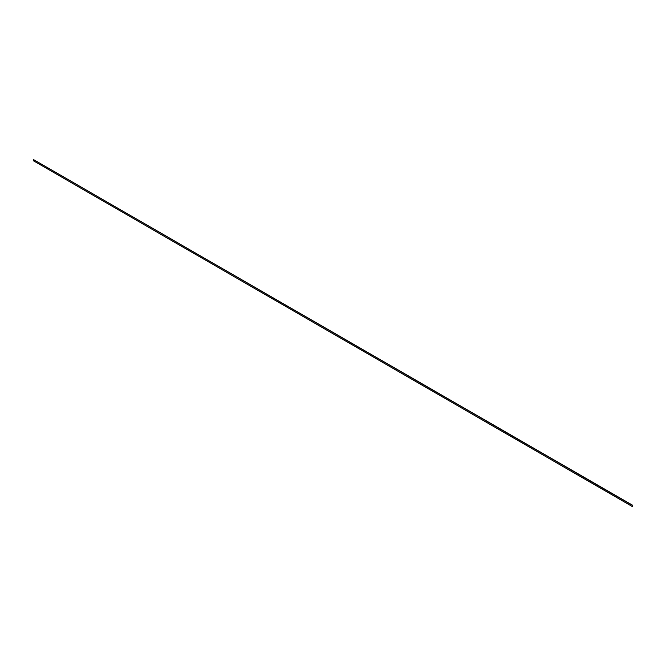 <?xml version="1.0" encoding="UTF-8"?>
<svg xmlns="http://www.w3.org/2000/svg" width="666" height="666" viewBox="0 0 666 666"><rect width="100%" height="100%" fill="white"/><g stroke="black" fill="none" stroke-linecap="round" stroke-linejoin="round"><path stroke-width="0.5" stroke-dasharray="3.33 2.5" d="M33.3 160.706L33.616 159.632L33.367 160.731M632.325 506.335L632.325 505.361L632.325 506.335L632.325 505.361L33.675 159.74L33.675 160.706L33.675 159.74L632.325 505.361L632.026 506.36L33.383 160.739L33.675 159.74L33.675 160.706M632.617 505.336L33.974 159.707"/><path stroke-width="1" d="M33.616 159.632L33.616 160.673L33.616 159.632L632.7 505.294L33.616 159.632L632.384 505.327L632.067 506.393L33.3 160.706M632.384 506.368L632.384 505.327"/></g></svg>
